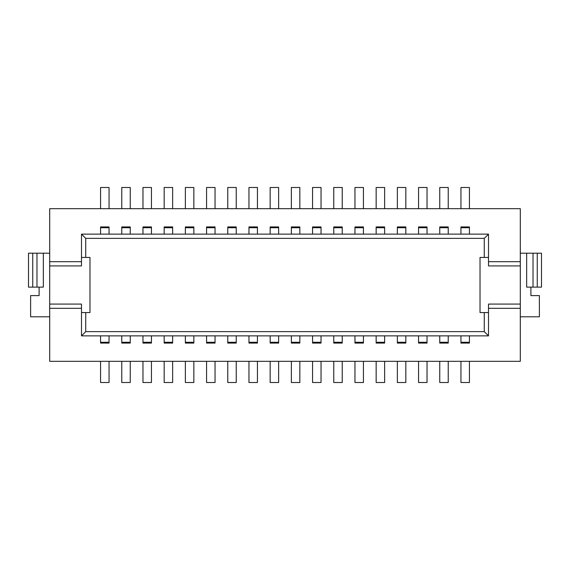 <?xml version="1.0" encoding="UTF-8"?>
<svg xmlns="http://www.w3.org/2000/svg" width="570" height="570" viewBox="0 0 570 570"><rect width="100%" height="100%" fill="white"/><g stroke="black" fill="none" stroke-linecap="round" stroke-linejoin="round"><path stroke-width="0.85" d="M100.576 208.684L100.576 187.487L109.055 187.487L109.055 208.684M257.44 208.684L257.44 187.487L248.962 187.487L248.962 208.684M236.244 361.316L236.244 382.513L227.765 382.513L227.765 361.316M520.303 308.32L520.303 361.316L49.697 361.316L49.697 208.684L520.303 208.684L520.303 308.32L488.504 308.32M39.102 287.123L39.102 295.602L30.623 295.602L30.623 316.799L49.697 316.799M49.697 253.201L36.979 253.201L36.979 287.123L32.739 287.123L32.739 253.201L36.979 253.201M32.739 253.201L28.5 253.201L28.5 287.123L32.739 287.123M36.979 287.123L43.341 287.123L43.341 253.201M49.697 265.919L81.496 265.919L81.496 257.44L89.975 257.44L89.975 312.56L81.496 312.56L81.496 304.081L49.697 304.081M81.496 308.32L49.697 308.32M81.496 312.56L81.496 335.873L85.735 331.633L484.265 331.633L484.265 312.56L480.026 312.56L480.026 257.44L488.504 257.44L488.504 265.919L520.303 265.919M85.735 312.56L85.735 331.633M100.576 335.88L100.576 342.278L109.055 342.278L109.055 335.88M109.055 342.278L109.055 343.083L100.576 343.083L100.576 342.278M121.773 342.278L130.252 342.278L130.252 343.083L121.773 343.083L121.773 335.88M130.252 342.278L130.252 335.88M142.97 342.278L151.449 342.278L151.449 343.083L142.97 343.083L142.97 335.88M151.449 342.278L151.449 335.88M164.167 342.278L172.646 342.278L172.646 343.083L164.167 343.083L164.167 335.88M172.646 342.278L172.646 335.88M185.371 342.278L193.85 342.278L193.85 343.083L185.371 343.083L185.371 335.88M193.85 342.278L193.85 335.88M206.568 335.88L206.568 342.278L215.047 342.278L215.047 335.88M215.047 342.278L215.047 343.083L206.568 343.083L206.568 342.278M227.765 335.88L227.765 342.278L236.244 342.278L236.244 335.88M236.244 342.278L236.244 343.083L227.765 343.083L227.765 342.278M151.449 208.684L151.449 187.487L142.97 187.487L142.97 208.684M484.265 257.44L484.265 238.367L85.735 238.367L85.735 257.44M85.735 238.367L81.496 234.128L81.496 257.44M109.055 234.12L109.055 227.722L100.576 227.722L100.576 234.12M100.576 227.722L100.576 226.917L109.055 226.917L109.055 227.722M130.252 227.722L121.773 227.722L121.773 226.917L130.252 226.917L130.252 234.12M121.773 227.722L121.773 234.12M151.449 227.722L142.97 227.722L142.97 226.917L151.449 226.917L151.449 234.12M142.97 227.722L142.97 234.12M172.646 227.722L164.167 227.722L164.167 226.917L172.646 226.917L172.646 234.12M164.167 227.722L164.167 234.12M193.85 234.12L193.85 227.722L185.371 227.722L185.371 234.12M185.371 227.722L185.371 226.917L193.85 226.917L193.85 227.722M215.047 234.12L215.047 227.722L206.568 227.722L206.568 234.12M206.568 227.722L206.568 226.917L215.047 226.917L215.047 227.722M236.244 234.12L236.244 227.722L227.765 227.722L227.765 234.12M227.765 227.722L227.765 226.917L236.244 226.917L236.244 227.722M49.697 261.68L81.496 261.68M193.85 208.684L193.85 187.487L185.371 187.487L185.371 208.684M172.646 208.684L172.646 187.487L164.167 187.487L164.167 208.684M215.047 208.684L215.047 187.487L206.568 187.487L206.568 208.684M236.244 208.684L236.244 187.487L227.765 187.487L227.765 208.684M130.252 208.684L130.252 187.487L121.773 187.487L121.773 208.684M248.962 361.316L248.962 382.513L257.44 382.513L257.44 361.316M151.449 361.316L151.449 382.513L142.97 382.513L142.97 361.316M109.055 361.316L109.055 382.513L100.576 382.513L100.576 361.316M121.773 361.316L121.773 382.513L130.252 382.513L130.252 361.316M172.646 361.316L172.646 382.513L164.167 382.513L164.167 361.316M193.85 361.316L193.85 382.513L185.371 382.513L185.371 361.316M215.047 361.316L215.047 382.513L206.568 382.513L206.568 361.316M488.504 261.68L520.303 261.68M520.303 304.081L488.504 304.081L488.504 312.56L484.265 312.56M484.265 331.633L488.504 335.873L488.504 312.56M488.504 257.44L488.504 234.128L484.265 238.367M81.496 234.128L488.504 234.128M469.424 208.684L469.424 187.487L460.945 187.487L460.945 208.684M439.748 208.684L439.748 187.487L448.227 187.487L448.227 208.684M397.354 208.684L397.354 187.487L405.833 187.487L405.833 208.684M354.953 208.684L354.953 187.487L363.432 187.487L363.432 208.684M312.56 208.684L312.56 187.487L321.038 187.487L321.038 208.684M299.841 208.684L299.841 187.487L291.363 187.487L291.363 208.684M278.637 208.684L278.637 187.487L270.159 187.487L270.159 208.684M342.235 208.684L342.235 187.487L333.756 187.487L333.756 208.684M384.629 208.684L384.629 187.487L376.15 187.487L376.15 208.684M427.03 208.684L427.03 187.487L418.551 187.487L418.551 208.684M278.637 361.316L278.637 382.513L270.159 382.513L270.159 361.316M291.363 361.316L291.363 382.513L299.841 382.513L299.841 361.316M321.038 361.316L321.038 382.513L312.56 382.513L312.56 361.316M342.235 361.316L342.235 382.513L333.756 382.513L333.756 361.316M354.953 361.316L354.953 382.513L363.432 382.513L363.432 361.316M376.15 361.316L376.15 382.513L384.629 382.513L384.629 361.316M397.354 361.316L397.354 382.513L405.833 382.513L405.833 361.316M418.551 361.316L418.551 382.513L427.03 382.513L427.03 361.316M439.748 361.316L439.748 382.513L448.227 382.513L448.227 361.316M460.945 361.316L460.945 382.513L469.424 382.513L469.424 361.316M81.496 335.873L488.504 335.873M460.945 342.278L469.424 342.278L469.424 343.083L460.945 343.083L460.945 335.88M469.424 342.278L469.424 335.88M439.748 342.278L448.227 342.278L448.227 343.083L439.748 343.083L439.748 335.88M448.227 342.278L448.227 335.88M418.551 342.278L427.03 342.278L427.03 343.083L418.551 343.083L418.551 335.88M427.03 342.278L427.03 335.88M397.354 342.278L405.833 342.278L405.833 343.083L397.354 343.083L397.354 335.88M405.833 342.278L405.833 335.88M376.15 342.278L384.629 342.278L384.629 343.083L376.15 343.083L376.15 335.88M384.629 342.278L384.629 335.88M354.953 342.278L363.432 342.278L363.432 343.083L354.953 343.083L354.953 335.88M363.432 342.278L363.432 335.88M333.756 342.278L342.235 342.278L342.235 343.083L333.756 343.083L333.756 335.88M342.235 342.278L342.235 335.88M312.56 342.278L321.038 342.278L321.038 343.083L312.56 343.083L312.56 335.88M321.038 342.278L321.038 335.88M291.363 342.278L299.841 342.278L299.841 343.083L291.363 343.083L291.363 335.88M299.841 342.278L299.841 335.88M270.159 342.278L278.637 342.278L278.637 343.083L270.159 343.083L270.159 335.88M278.637 342.278L278.637 335.88M537.261 253.201L541.5 253.201L541.5 287.123L537.261 287.123L537.261 253.201L520.303 253.201M533.021 253.201L533.021 287.123L537.261 287.123M533.021 287.123L526.659 287.123L526.659 253.201M530.898 287.123L530.898 295.602L539.377 295.602L539.377 316.799L520.303 316.799M469.424 234.12L469.424 227.722L460.945 227.722L460.945 234.12M460.945 227.722L460.945 226.917L469.424 226.917L469.424 227.722M448.227 227.722L439.748 227.722L439.748 226.917L448.227 226.917L448.227 234.12M439.748 227.722L439.748 234.12M427.03 234.12L427.03 227.722L418.551 227.722L418.551 234.12M418.551 227.722L418.551 226.917L427.03 226.917L427.03 227.722M405.833 234.12L405.833 227.722L397.354 227.722L397.354 234.12M397.354 227.722L397.354 226.917L405.833 226.917L405.833 227.722M384.629 234.12L384.629 227.722L376.15 227.722L376.15 234.12M376.15 227.722L376.15 226.917L384.629 226.917L384.629 227.722M363.432 234.12L363.432 227.722L354.953 227.722L354.953 234.12M354.953 227.722L354.953 226.917L363.432 226.917L363.432 227.722M342.235 234.12L342.235 227.722L333.756 227.722L333.756 234.12M333.756 227.722L333.756 226.917L342.235 226.917L342.235 227.722M321.038 234.12L321.038 227.722L312.56 227.722L312.56 234.12M312.56 227.722L312.56 226.917L321.038 226.917L321.038 227.722M299.841 234.12L299.841 227.722L291.363 227.722L291.363 234.12M291.363 227.722L291.363 226.917L299.841 226.917L299.841 227.722M278.637 234.12L278.637 227.722L270.159 227.722L270.159 234.12M270.159 227.722L270.159 226.917L278.637 226.917L278.637 227.722M248.962 342.278L257.44 342.278L257.44 343.083L248.962 343.083L248.962 335.88M257.44 342.278L257.44 335.88M257.44 234.12L257.44 227.722L248.962 227.722L248.962 234.12M248.962 227.722L248.962 226.917L257.44 226.917L257.44 227.722"/></g></svg>
